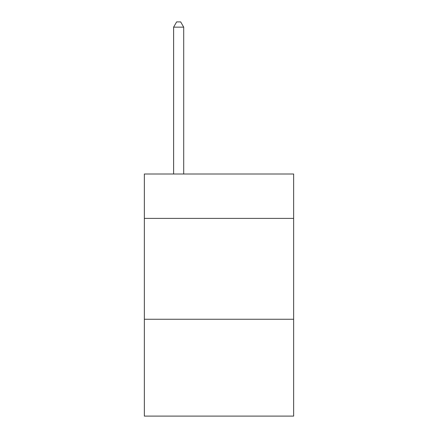 <?xml version="1.0" encoding="UTF-8"?>
<svg xmlns="http://www.w3.org/2000/svg" width="438" height="438" viewBox="0 0 438 438"><rect width="100%" height="100%" fill="white"/><g stroke="black" fill="none" stroke-linecap="round" stroke-linejoin="round"><path stroke-width="0.66" d="M293.646 218.392L293.646 174.012L144.354 174.012L144.354 218.392L293.646 218.392L293.646 416.1L144.354 416.1L144.354 218.392M293.646 319.264L144.354 319.264M183.697 174.012L183.697 27.145L173.607 27.145L173.607 174.012M173.607 27.145L176.634 21.9L180.67 21.9L183.697 27.145"/></g></svg>
